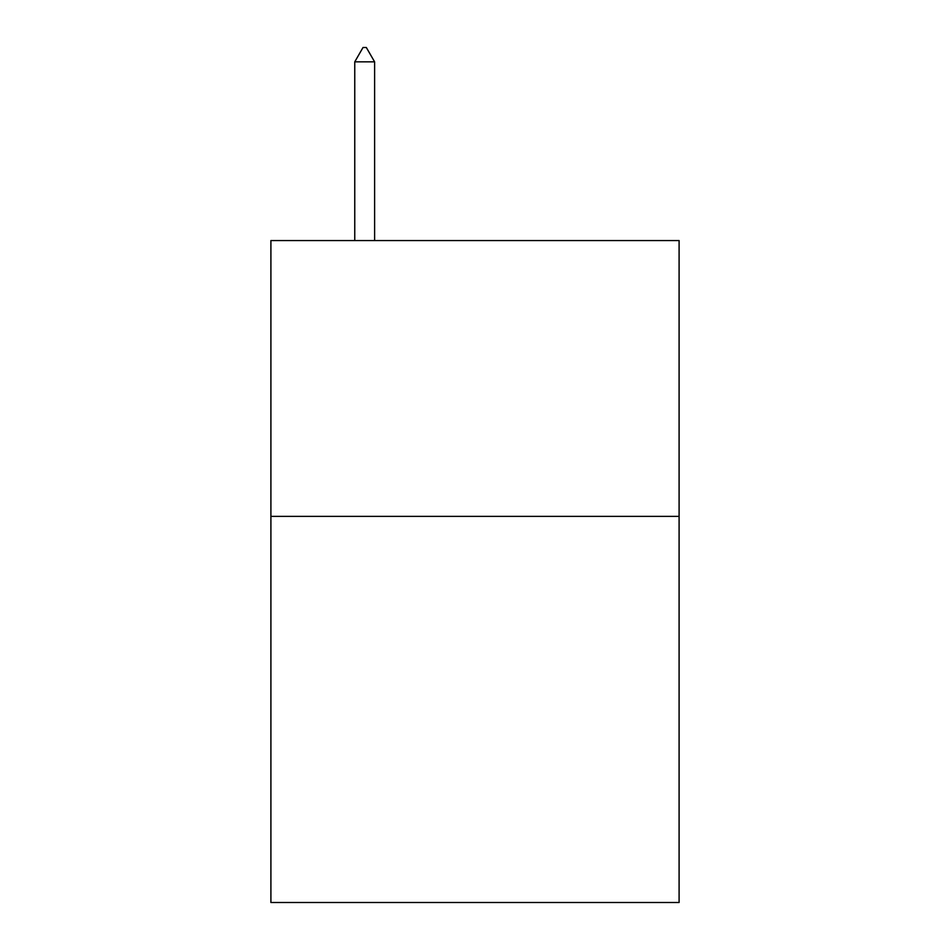 <?xml version="1.0" encoding="UTF-8"?>
<svg xmlns="http://www.w3.org/2000/svg" width="950" height="950" viewBox="0 0 950 950"><rect width="100%" height="100%" fill="white"/><g stroke="black" fill="none" stroke-linecap="round" stroke-linejoin="round"><path stroke-width="1.43" d="M679.096 516.372L679.096 902.5L270.904 902.5L270.904 240.564L679.096 240.564L679.096 516.372L270.904 516.372M374.609 61.845L366.332 47.5L363.019 47.5L354.754 61.845L374.609 61.845L374.609 240.564M354.754 61.845L354.754 240.564"/></g></svg>
